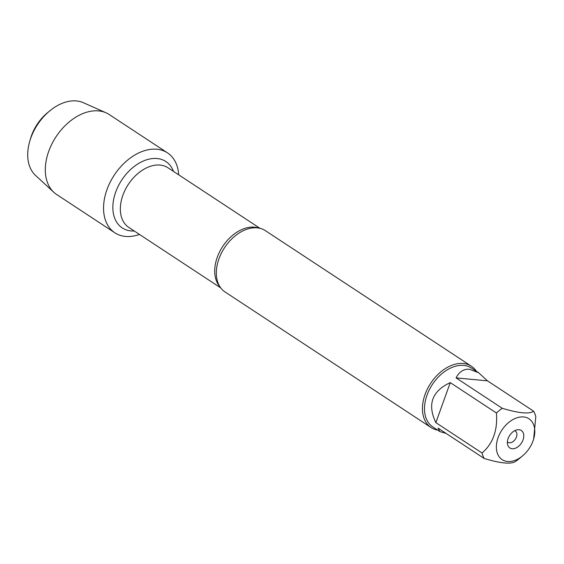 <?xml version="1.0" encoding="UTF-8"?>
<svg xmlns="http://www.w3.org/2000/svg" width="564" height="564" viewBox="0 0 564 564"><rect width="100%" height="100%" fill="white"/><g stroke="black" fill="none" stroke-linecap="round" stroke-linejoin="round"><path stroke-width="0.85" d="M471.433 366.262L265.334 230.627A36.688 24.689 123.3 0 0 257.198 227.849A36.688 24.689 123.3 0 0 252.207 227.962A36.688 24.689 123.3 0 0 217.359 280.921A36.688 24.689 123.3 0 0 225.001 291.919L431.1 427.554A36.688 24.689 -56.7 0 1 430.642 383.337A36.688 24.689 -56.7 0 1 471.433 366.262A36.688 24.689 -56.7 0 1 476.404 371.288M125.462 236.429A47.848 32.204 -56.7 0 1 104.848 196.878A47.848 32.204 -56.7 0 1 144.87 150.567A47.848 32.204 -56.7 0 1 178.703 174.826A47.848 32.204 -56.7 0 0 167.466 152.858A47.848 32.204 -56.7 0 0 156.855 149.234A47.848 32.204 -56.7 0 0 110.156 182.228A47.848 32.204 -56.7 0 0 114.859 232.805A47.848 32.204 -56.7 0 0 139.477 234.434A47.848 32.204 -56.7 0 1 125.462 236.429M437.685 430.128A36.688 24.689 -56.7 0 1 431.1 427.554M512.154 448.74A10.434 7.022 -56.7 0 1 507.614 444.615A10.434 7.022 -56.7 0 1 517.371 429.782A10.434 7.022 -56.7 0 1 523.35 438.926A10.434 7.022 -56.7 0 1 512.154 448.74M523.596 416.958A24.442 16.455 123.3 0 0 496.44 445.045A24.442 16.455 123.3 0 0 520.191 457.665A24.442 16.455 123.3 0 0 522.504 455.931A24.442 16.455 123.3 0 0 533.657 438.989A24.442 16.455 123.3 0 0 523.596 416.958M450.262 382.618C431.954 391.155 427.152 404.494 435.859 422.626L450.262 382.618L496.44 413.01C497.737 430.367 492.936 443.699 482.037 453.012A35.222 23.702 123.3 0 0 484.194 458.476C500.747 463.467 511.21 464.44 515.574 461.408A35.222 23.702 123.3 0 0 518.908 458.906L522.504 455.931M435.859 422.626L482.037 453.012M484.194 458.476L438.016 428.09L439.906 431.594L446.075 433.392M533.657 438.989L535.8 416.683A35.222 23.702 123.3 0 0 533.643 411.219C529.272 414.258 518.817 413.278 502.263 408.294A35.222 23.702 123.3 0 0 496.44 413.01M487.465 380.834L478.632 372.755L469.551 369.244C463.728 368.814 459.237 371.704 456.086 377.901L487.465 380.834L533.643 411.219M456.086 377.901L502.263 408.294M439.906 431.594L432.814 426.927A35.222 23.702 -56.7 0 1 429.352 389.703A35.222 23.702 -56.7 0 1 463.728 365.416A35.222 23.702 -56.7 0 1 471.532 368.088L478.632 372.755M507.396 441.824A6.733 4.533 123.3 0 0 507.91 442.246A6.733 4.533 123.3 0 0 509.405 442.754A6.733 4.533 123.3 0 0 515.975 438.115A6.733 4.533 123.3 0 0 515.313 430.995A6.733 4.533 123.3 0 0 514.721 430.692M114.859 232.805L56.611 194.474A47.848 32.204 -56.7 0 1 53.806 192.275A47.848 32.204 -56.7 0 1 53.143 141.571A47.848 32.204 -56.7 0 1 98.615 110.904A47.848 32.204 -56.7 0 1 106.095 112.821A47.848 32.204 -56.7 0 1 109.226 114.534L167.466 152.858M106.095 112.821L83.317 102.69A43.766 29.455 123.3 0 0 76.478 100.935A43.766 29.455 123.3 0 0 49.71 110.918A43.766 29.455 123.3 0 0 29.751 141.247A43.766 29.455 123.3 0 0 35.49 175.362L53.806 192.275M29.751 141.247L30.569 138.441A37.034 24.922 -56.7 0 1 47.461 112.779L49.71 110.918M219.875 286.66A35.673 24.012 -56.7 0 1 222.688 246.489A35.673 24.012 -56.7 0 1 258.474 228.011M259.969 228.307L168.001 167.783A35.673 24.012 123.3 0 0 128.331 184.386A35.673 24.012 123.3 0 0 128.775 227.391L220.75 287.915M134.26 231A39.72 26.727 -56.7 0 1 131.031 230.93A39.72 26.727 -56.7 0 1 122.98 178.224A39.72 26.727 -56.7 0 1 173.486 171.4"/></g></svg>

